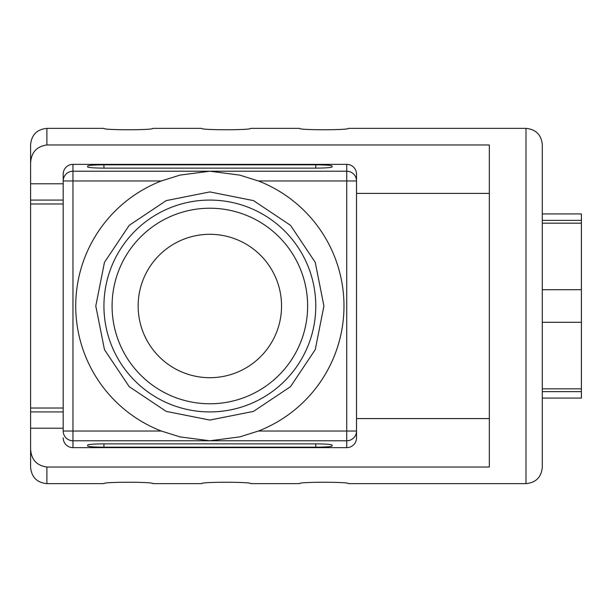 <?xml version="1.0" encoding="UTF-8"?>
<svg xmlns="http://www.w3.org/2000/svg" width="612" height="612" viewBox="0 0 612 612"><rect width="100%" height="100%" fill="white"/><g stroke="black" fill="none" stroke-linecap="round" stroke-linejoin="round"><path stroke-width="0.92" d="M489.325 418.585L356.521 418.585M356.521 193.415L489.325 193.415M72.966 164.36L72.966 440.778A9.777 9.754 -0 0 1 63.189 431.024L63.189 174.168A9.8 9.777 -90 0 1 72.966 164.36L346.736 164.36A9.8 9.777 90 0 1 356.521 174.168L356.521 180.976L356.521 174.168M112.08 306A97.775 97.775 0 0 1 258.738 221.322A97.775 97.775 0 0 1 258.738 390.678A97.775 97.775 0 0 1 112.08 306M258.409 431.024A134.12 134.12 0 0 0 258.409 180.976L239.713 175.101L209.855 171.222L179.997 175.101L161.3 180.976A134.12 134.12 0 0 0 161.3 431.024L179.997 436.899L209.855 440.778L239.713 436.899L258.409 431.024L346.736 431.024L346.736 164.36M356.521 437.832L356.521 431.024L356.521 437.832A9.8 9.777 90 0 1 346.736 447.64L72.966 447.64A9.8 9.777 -90 0 1 63.189 437.832M103.933 443.876L315.777 443.876C325.653 443.952 331.084 444.343 332.071 445.054L332.071 445.995C331.084 446.706 325.653 447.097 315.777 447.165L103.933 447.165C94.049 447.097 88.618 446.706 87.638 445.995L87.638 445.054C88.618 444.343 94.049 443.952 103.933 443.876L103.933 447.165M332.071 166.005C331.084 165.294 325.653 164.903 315.777 164.835L103.933 164.835C94.049 164.903 88.618 165.294 87.638 166.005L87.638 166.946C88.618 167.657 94.049 168.048 103.933 168.124L315.777 168.124C325.653 168.048 331.084 167.657 332.071 166.946L332.071 166.005M258.409 180.976L356.521 180.976L356.521 431.024A9.777 9.754 -0 0 1 346.736 440.778L346.736 431.024L356.521 431.024M103.933 306A105.922 105.922 0 0 1 262.816 214.269A105.922 105.922 0 0 1 262.816 397.731A105.922 105.922 0 0 1 103.933 306M87.638 445.054L87.638 445.995M138.151 306A71.703 71.703 0 0 1 245.703 243.905A71.703 71.703 0 0 1 245.703 368.095A71.703 71.703 0 0 1 138.151 306M63.189 411.922L30.6 411.922L30.6 144.669L30.6 183.784L63.189 183.784M63.189 200.078L30.6 200.078M63.189 428.216L30.6 428.216L30.6 467.331L30.6 411.922M30.6 448.856C31.136 459.467 36.567 465.525 46.895 467.033L46.895 483.625L103.933 483.625C102.418 481.789 154.3 481.789 152.816 483.625L201.708 483.625C200.193 481.789 252.075 481.789 250.591 483.625L299.482 483.625C297.968 481.789 349.85 481.789 348.366 483.625L525.991 483.625L525.991 128.375C535.89 129.339 541.322 134.77 542.293 144.669L542.293 467.331C541.322 477.23 535.89 482.661 525.991 483.625M525.991 128.375L348.366 128.375C349.88 130.211 297.998 130.211 299.482 128.375L250.591 128.375C252.106 130.211 200.223 130.211 201.708 128.375L152.816 128.375C154.331 130.211 102.449 130.211 103.933 128.375L46.895 128.375L46.895 144.968L489.325 144.968L489.325 467.033L46.895 467.033M46.895 144.968C36.59 146.459 31.158 152.518 30.6 163.144M542.293 220.366L581.4 220.366L581.4 391.634L542.293 391.634M581.4 220.366L581.4 213.925L542.293 213.925M542.293 398.075L581.4 398.075L581.4 391.634M346.736 447.64L346.736 440.778L72.966 440.778L72.966 447.64M161.3 180.976L63.189 180.976A9.777 9.754 180 0 1 72.966 171.222L346.736 171.222A9.777 9.754 180 0 1 356.521 180.976M63.189 431.024L161.3 431.024M315.777 164.835L315.777 168.124M103.933 164.835L103.933 168.124M315.777 443.876L315.777 447.165M63.189 203.987L30.6 203.987M63.189 408.013L30.6 408.013M581.4 223.166L542.293 223.166M581.4 289.705L542.293 289.705M581.4 322.295L542.293 322.295M542.293 388.834L581.4 388.834M95.786 306L104.468 349.651L129.193 386.654L166.196 411.386L209.847 420.069L253.498 411.394L290.516 386.662L315.241 349.651L323.924 306L315.241 262.349L290.516 225.338L253.506 200.614L209.855 191.931L166.196 200.614L129.193 225.346L104.468 262.349L95.786 306L104.468 349.651L129.193 386.654L166.196 411.386L209.847 420.069L253.498 411.394L290.516 386.662L315.241 349.651L323.924 306L315.241 262.349L290.516 225.338L253.506 200.614L209.855 191.931L166.196 200.614L129.193 225.346L104.468 262.349L95.786 306L104.468 349.651L129.193 386.654L166.196 411.386L209.847 420.069L253.498 411.394L290.516 386.662L315.241 349.651L323.924 306L315.241 262.349L290.516 225.338L253.506 200.614L209.855 191.931L166.196 200.614L129.193 225.346L104.468 262.349L95.786 306M46.895 483.625C36.995 482.661 31.564 477.23 30.6 467.331M46.895 128.375C36.995 129.339 31.564 134.77 30.6 144.669"/></g></svg>
